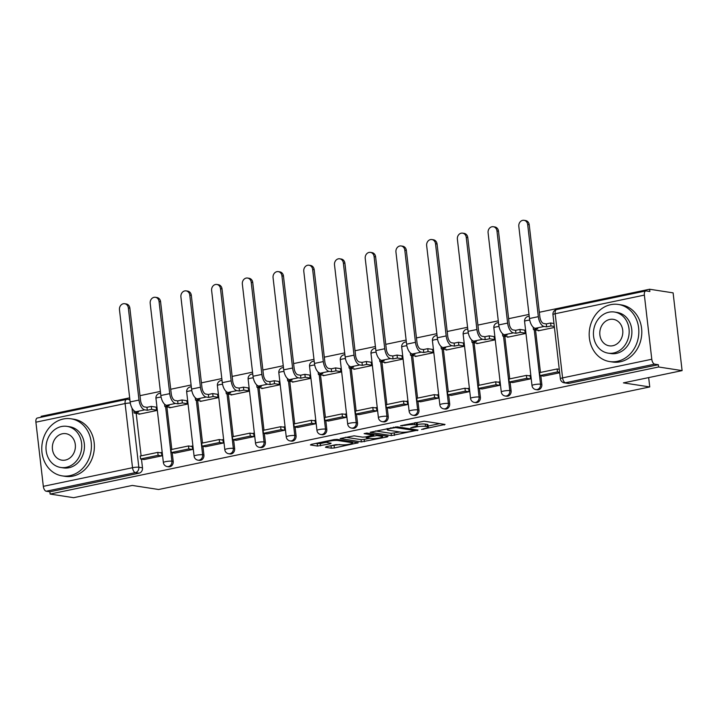 <?xml version="1.0" encoding="UTF-8"?>
<svg xmlns="http://www.w3.org/2000/svg" width="718" height="718" viewBox="0 0 718 718"><rect width="100%" height="100%" fill="white"/><g stroke="black" fill="none" stroke-linecap="round" stroke-linejoin="round"><path stroke-width="1.08" d="M421.565 429.454L445.043 424.428L424.176 421.206L400.554 425.72L404.826 425.415A7.261 1.149 173.4 0 1 414.726 424.697L416.467 424.966A7.261 1.149 173.4 0 1 417.49 425.424A7.261 1.149 173.4 0 1 413.99 426.833L410.786 427.793L415.605 427.075A7.261 1.149 173.4 0 1 425.505 426.357L427.246 426.627A7.261 1.149 173.4 0 1 428.269 427.084A7.261 1.149 173.4 0 1 424.769 428.493L421.565 429.454M326.214 446.695L325.442 447.278L331.294 448.185L334.382 447.96L358.282 442.755L337.101 439.389L334.014 439.613L311.199 444.379L310.427 444.963L317.5 446.058L330.352 443.787L331.124 443.212L327.623 442.665A6.067 0.96 173.4 0 1 326.762 442.288A6.067 0.96 173.4 0 1 331.133 440.843A6.067 0.96 173.4 0 1 337.963 440.511L351.694 442.629A6.067 0.96 173.4 0 1 352.556 443.006A6.067 0.96 173.4 0 1 348.185 444.451A6.067 0.96 173.4 0 1 341.355 444.792L335.97 444.657L326.214 446.695M651.791 359.251L644.369 295.107A4.622 2.271 78.2 0 1 645.787 290.943A4.622 2.271 78.2 0 1 646.209 290.934L649.871 291.499L649.61 289.237L673.107 292.863L682.1 370.614L623.421 382.873L649.754 386.939L158.642 489.505L132.309 485.44L73.631 497.691L50.134 494.065L658.603 366.988L658.343 364.717L654.681 364.152L565.479 382.784A4.622 3.958 98.8 0 1 564.249 382.82L567.911 383.385A4.622 3.958 98.8 0 0 569.141 383.349L565.479 382.784A4.622 2.271 78.2 0 1 562.589 377.883L651.791 359.251A4.622 2.271 78.2 0 0 654.681 364.152M682.1 370.614L658.603 366.988M391.4 435.629L418.073 430.055L397.216 426.833L370.219 432.263L391.4 435.629L391.139 433.367L399.8 431.976M387.244 436.921L361.351 441.911L340.161 438.545L354.109 435.835L362.572 437.145L365.668 436.921L373.234 435.126L364.107 433.627L366.808 433.062L388.025 436.338L387.244 436.921L387.164 436.203M136.187 413.335L141.105 455.858M141.482 459.116L142.487 467.813L138.825 467.247A4.622 3.958 98.8 0 1 135.415 472.606L46.212 491.229A4.622 2.271 -101.8 0 1 43.322 486.337L35.9 422.184A4.622 2.271 -101.8 0 1 37.318 418.02L126.521 399.396A4.622 2.271 -101.8 0 0 125.103 403.552L35.9 422.184M649.61 289.237L539.344 312.267M529.004 314.421L508.622 318.684M498.292 320.838L477.901 325.092M467.571 327.255L447.179 331.51M436.849 333.673L416.467 337.927M406.128 340.081L385.745 344.344M375.415 346.498L355.024 350.761M344.694 352.915L324.312 357.169M313.972 359.332L293.59 363.586M283.26 365.749L262.869 370.003M252.539 372.166L232.147 376.42M221.817 378.574L201.435 382.838M191.096 384.992L170.713 389.255M160.383 391.409L139.992 395.663M129.662 397.826L41.132 416.314L41.24 417.203M50.134 494.065L49.865 491.794L46.212 491.229M538.195 330.343L538.258 330.827L554.422 327.453M543.499 376.133L559.672 372.795M512.778 382.55L530.503 378.88L530.108 375.478L528.789 375.756M507.482 336.76L507.536 337.245L525.262 333.547L524.768 330.163M482.056 388.959L499.782 385.297L499.387 381.895L498.068 382.173M476.761 343.177L476.815 343.662L494.54 339.964L494.047 336.58M451.335 395.376L469.069 391.714L468.675 388.312L467.346 388.591M446.04 349.585L446.093 350.079L463.819 346.381L463.325 342.998M420.622 401.793L438.348 398.131L437.953 394.729L436.634 395.008M415.318 356.002L415.381 356.496L433.098 352.789L432.613 349.415M389.901 408.21L407.627 404.539L407.232 401.147L405.912 401.416M384.606 362.419L384.66 362.913L402.385 359.206L401.892 355.832M359.179 414.627L376.905 410.956L376.519 407.555L375.191 407.833M353.884 368.837L353.938 369.321L371.664 365.624L371.17 362.24M328.467 421.035L346.193 417.373L345.798 413.972L344.469 414.25M323.163 375.254L323.226 375.738L340.942 372.041L340.449 368.657M297.746 427.452L315.471 423.791L315.076 420.389L313.757 420.667M292.45 381.662L292.504 382.156L310.23 378.458L309.736 375.074M267.024 433.869L284.75 430.208L284.355 426.806L283.036 427.084M261.729 388.079L261.783 388.573L279.508 384.866L279.015 381.491M236.303 440.287L254.037 436.625L253.642 433.223L252.314 433.501M231.008 394.496L231.061 394.99L248.787 391.283L248.293 387.908M205.59 446.704L223.316 443.033L222.921 439.64L221.593 439.91M200.286 400.913L200.349 401.398L218.066 397.7L217.581 394.326M174.869 453.121L192.595 449.45L192.2 446.049L190.88 446.327M169.574 407.33L169.627 407.815L187.353 404.117L186.859 400.734M144.147 459.529L161.873 455.867L161.487 452.466L160.159 452.744M138.852 413.748L138.906 414.232L156.632 410.534L156.138 407.151M166.899 406.918L171.817 449.441M172.203 452.708L173.209 461.396L171.907 461.198A4.622 3.958 98.8 0 1 167.258 466.583L168.559 466.79A4.622 3.958 -81.2 0 0 173.209 461.396M197.621 400.5L202.539 443.024M202.916 446.291L203.921 454.979L202.629 454.781A4.622 3.958 98.8 0 1 197.98 460.166L199.281 460.373A4.622 3.958 -81.2 0 0 203.921 454.979M228.342 394.083L233.26 436.616M233.637 439.874L234.642 448.562L233.341 448.364A4.622 3.958 98.8 0 1 228.701 453.758L230.002 453.955A4.622 3.958 -81.2 0 0 234.642 448.562M259.054 387.666L263.982 430.199M264.359 433.457L265.364 442.144L264.062 441.947A4.622 3.958 98.8 0 1 259.422 447.341L260.715 447.538A4.622 3.958 -81.2 0 0 265.364 442.144M289.776 381.258L294.694 423.782M295.071 427.039L296.076 435.736L294.784 435.53A4.622 3.958 98.8 0 1 290.135 440.924L291.436 441.121A4.622 3.958 -81.2 0 0 296.076 435.736M320.497 374.841L325.416 417.364M325.792 420.631L326.798 429.319L325.496 429.113A4.622 3.958 98.8 0 1 320.856 434.507L322.158 434.704A4.622 3.958 -81.2 0 0 326.798 429.319M351.219 368.424L356.137 410.947M356.514 414.214L357.519 422.902L356.218 422.705A4.622 3.958 98.8 0 1 351.578 428.09L352.879 428.296A4.622 3.958 -81.2 0 0 357.519 422.902M381.931 362.007L386.858 404.53M387.235 407.797L388.241 416.485L386.939 416.287A4.622 3.958 98.8 0 1 382.299 421.672L383.591 421.879A4.622 3.958 -81.2 0 0 388.241 416.485M412.653 355.589L417.571 398.122M417.948 401.38L418.953 410.068L417.661 409.87A4.622 3.958 98.8 0 1 413.012 415.264L414.313 415.462A4.622 3.958 -81.2 0 0 418.953 410.068M443.374 349.172L448.292 391.705M448.669 394.963L449.674 403.651L448.373 403.453A4.622 3.958 98.8 0 1 443.733 408.847L445.034 409.045A4.622 3.958 -81.2 0 0 449.674 403.651M474.086 342.764L479.014 385.288M479.391 388.546L480.396 397.242L479.094 397.036A4.622 3.958 98.8 0 1 474.454 402.43L475.747 402.627A4.622 3.958 -81.2 0 0 480.396 397.242M504.808 336.347L509.726 378.871M510.103 382.138L511.117 390.825L509.816 390.628A4.622 3.958 98.8 0 1 505.167 396.013L506.468 396.21A4.622 3.958 -81.2 0 0 511.117 390.825M535.529 329.93L540.448 372.454M540.825 375.72L541.83 384.408L540.537 384.211A4.622 3.958 98.8 0 1 535.888 389.596L537.19 389.802A4.622 3.958 -81.2 0 0 541.83 384.408M649.754 386.939L648.668 377.596M49.865 491.794L139.068 473.171A4.622 3.958 -81.2 0 0 142.487 467.813M658.343 364.717L569.141 383.349M428.269 427.084L428.009 424.823A7.261 1.149 173.4 0 0 426.977 424.365L427.246 426.627M417.373 424.455A7.261 1.149 173.4 0 1 425.244 424.096L426.977 424.365M417.49 425.424L417.23 423.153A7.261 1.149 173.4 0 0 416.198 422.696L416.467 424.966M415.525 422.597L416.198 422.696M428.143 426.052L439.811 423.62M375.514 430.953L391.139 433.367M413.559 430.836L414.098 430.423L395.78 427.596L390.816 428.341A7.261 1.149 173.4 0 0 387.316 429.75A7.261 1.149 173.4 0 0 388.339 430.208L400.859 432.137A7.261 1.149 173.4 0 0 410.75 431.419L413.559 430.836M369.743 438.249L364.179 439.416L364.439 441.678M345.457 437.226L361.082 439.64L364.179 439.416M371.35 438.501A6.067 0.96 173.4 0 0 378.189 438.159A6.067 0.96 173.4 0 0 382.55 436.724A6.067 0.96 173.4 0 0 381.689 436.338L376.851 435.593L367.284 437.172L366.512 437.756L371.35 438.501M315.399 443.5L320.327 443.562L326.753 442.216M330.406 445.824L339.686 444.532M524.041 220.309L525.576 220.543A5.197 4.452 98.8 0 1 529.22 224.761L527.676 224.519A5.197 4.452 -81.2 0 0 524.041 220.309A5.197 4.452 -81.2 0 0 518.818 226.376L529.48 318.514A9.244 4.55 78.2 0 0 535.251 328.314L537.791 328.709L533.456 329.607L539.577 330.558M533.178 327.175L533.456 329.607M527.676 224.519L538.338 316.665A9.244 4.55 78.2 0 0 544.118 326.466L546.649 326.852L546.308 323.908L543.777 323.513A6.238 3.069 -101.8 0 1 539.873 316.907L529.22 224.761M546.308 323.908L550.643 323.001L550.984 325.954L554.305 326.466M553.964 323.513L550.643 323.001M559.268 369.303L557.123 368.971L539.595 372.633L539.936 375.577L557.464 371.924L559.609 372.247M539.936 375.577L543.598 376.142M557.123 368.971L557.464 371.924M546.649 326.852L550.984 325.954M493.329 226.726L494.864 226.96A5.197 4.452 98.8 0 1 498.498 231.178L496.964 230.936A5.197 4.452 -81.2 0 0 493.329 226.726A5.197 4.452 -81.2 0 0 488.096 232.785L498.759 324.931A9.244 4.55 78.2 0 0 504.53 334.732L507.07 335.118L502.744 336.024L508.856 336.966M502.456 333.592L502.744 336.024M496.964 230.936L507.626 323.082A9.244 4.55 78.2 0 0 513.397 332.874L515.937 333.269L515.596 330.325L513.056 329.93A6.238 3.069 -101.8 0 1 509.161 323.315L498.498 231.178M515.596 330.325L519.922 329.418L520.263 332.362L525.208 333.125M524.867 330.181L519.922 329.418M530.171 375.972L526.402 375.388L508.882 379.05L509.224 381.994L526.743 378.332L530.405 378.898M509.224 381.994L512.876 382.559M526.402 375.388L526.743 378.332M515.937 333.269L520.263 332.362M462.607 233.144L464.142 233.377A5.197 4.452 98.8 0 1 467.777 237.586L466.242 237.353A5.197 4.452 -81.2 0 0 462.607 233.144A5.197 4.452 -81.2 0 0 457.384 239.202L468.046 331.348A9.244 4.55 78.2 0 0 473.817 341.14L476.357 341.535L472.022 342.441L478.143 343.384M471.744 340L472.022 342.441M466.242 237.353L476.905 329.499A9.244 4.55 78.2 0 0 482.675 339.291L485.215 339.686L484.874 336.742L482.334 336.347A6.238 3.069 -101.8 0 1 478.439 329.733L467.777 237.586M484.874 336.742L489.209 335.836L489.55 338.779L494.487 339.542M494.155 336.598L489.209 335.836M499.45 382.389L495.689 381.805L478.161 385.467L478.502 388.411L496.03 384.749L499.683 385.315M478.502 388.411L482.164 388.976M495.689 381.805L496.03 384.749M485.215 339.686L489.55 338.779M431.886 239.552L433.421 239.794A5.197 4.452 98.8 0 1 437.056 244.003L435.521 243.77A5.197 4.452 -81.2 0 0 431.886 239.552A5.197 4.452 -81.2 0 0 426.663 245.619L437.325 337.765A9.244 4.55 78.2 0 0 443.096 347.557L445.636 347.952L441.301 348.858L447.422 349.801M441.023 346.417L441.301 348.858M435.521 243.77L446.183 335.916A9.244 4.55 78.2 0 0 451.954 345.708L454.494 346.103L454.153 343.15L451.613 342.764A6.238 3.069 -101.8 0 1 447.718 336.15L437.056 244.003M454.153 343.15L458.488 342.253L458.829 345.196L463.774 345.959M463.433 343.016L458.488 342.253M468.728 388.806L464.968 388.223L447.44 391.884L447.781 394.828L465.309 391.166L468.971 391.732M447.781 394.828L451.442 395.394M464.968 388.223L465.309 391.166M454.494 346.103L458.829 345.196M401.165 245.969L402.699 246.211A5.197 4.452 98.8 0 1 406.343 250.42L404.808 250.187A5.197 4.452 -81.2 0 0 401.165 245.969A5.197 4.452 -81.2 0 0 395.941 252.036L406.603 344.182A9.244 4.55 78.2 0 0 412.374 353.974L414.914 354.369L410.579 355.275L416.7 356.218M410.301 352.834L410.579 355.275M404.808 250.187L415.471 342.324A9.244 4.55 78.2 0 0 421.242 352.125L423.782 352.52L423.44 349.567L420.901 349.181A6.238 3.069 -101.8 0 1 417.005 342.567L406.343 250.42M423.44 349.567L427.766 348.661L428.107 351.614L433.053 352.376M432.712 349.433L427.766 348.661M438.007 395.214L434.246 394.64L416.718 398.293L417.059 401.245L434.587 397.584L438.249 398.149M417.059 401.245L420.721 401.811M434.246 394.64L434.587 397.584M423.782 352.52L428.107 351.614M370.452 252.386L371.987 252.619A5.197 4.452 98.8 0 1 375.622 256.838L374.087 256.595A5.197 4.452 -81.2 0 0 370.452 252.386A5.197 4.452 -81.2 0 0 365.229 258.453L375.882 350.59A9.244 4.55 78.2 0 0 381.662 360.391L384.193 360.786L379.867 361.684L385.988 362.635M379.58 359.251L379.867 361.684M374.087 256.595L384.749 348.742A9.244 4.55 78.2 0 0 390.52 358.542L393.06 358.928L392.719 355.984L390.179 355.589A6.238 3.069 -101.8 0 1 386.284 348.984L375.622 256.838M392.719 355.984L397.045 355.078L397.386 358.031L402.331 358.794M401.99 355.841L397.045 355.078M407.294 401.631L403.525 401.048L386.006 404.71L386.347 407.662L403.866 404.001L407.528 404.566M386.347 407.662L390 408.228M403.525 401.048L403.866 404.001M393.06 358.928L397.386 358.031M610.74 304.674A28.891 24.726 -81.2 0 0 589.191 333.699A28.891 24.726 -81.2 0 0 609.609 361.558A28.891 24.726 -81.2 0 0 617.3 361.342A28.891 24.726 -81.2 0 0 638.84 332.317A28.891 24.726 -81.2 0 0 618.431 304.459A28.891 24.726 -81.2 0 0 610.74 304.674M609.609 361.558L612.562 362.016A28.891 24.726 -81.2 0 0 620.244 361.8A28.891 24.726 -81.2 0 0 641.793 332.775A28.891 24.726 -81.2 0 0 621.375 304.917L618.431 304.459M614.473 312.034L617.193 312.456A20.795 17.806 98.8 0 1 631.894 332.506A20.795 17.806 98.8 0 1 616.376 353.409A20.795 17.806 98.8 0 1 610.847 353.561L608.128 353.148A20.795 17.806 -81.2 0 0 613.666 352.987A20.795 17.806 -81.2 0 0 629.174 332.093A20.795 17.806 -81.2 0 0 614.473 312.034A20.795 17.806 -81.2 0 0 608.945 312.186A20.795 17.806 -81.2 0 0 593.427 333.089A20.795 17.806 -81.2 0 0 608.128 353.148M612.822 345.735A13.4 11.47 -81.2 0 0 622.82 332.263A13.4 11.47 -81.2 0 0 613.351 319.339A13.4 11.47 -81.2 0 0 609.779 319.438A13.4 11.47 -81.2 0 0 599.781 332.91A13.4 11.47 -81.2 0 0 609.259 345.834A13.4 11.47 -81.2 0 0 612.822 345.735M63.31 418.998A28.891 24.726 -81.2 0 0 41.77 448.032A28.891 24.726 -81.2 0 0 62.179 475.881A28.891 24.726 -81.2 0 0 69.87 475.675A28.891 24.726 -81.2 0 0 91.419 446.641A28.891 24.726 -81.2 0 0 71.001 418.791A28.891 24.726 -81.2 0 0 63.31 418.998M62.179 475.881L65.132 476.339A28.891 24.726 -81.2 0 0 72.823 476.124A28.891 24.726 -81.2 0 0 94.372 447.099A28.891 24.726 -81.2 0 0 73.954 419.24L71.001 418.791M67.052 426.366L69.763 426.779A20.795 17.806 98.8 0 1 84.464 446.838A20.795 17.806 98.8 0 1 68.955 467.741A20.795 17.806 98.8 0 1 63.417 467.894L60.698 467.472A20.795 17.806 -81.2 0 0 66.236 467.319A20.795 17.806 -81.2 0 0 81.753 446.416A20.795 17.806 -81.2 0 0 67.052 426.366A20.795 17.806 -81.2 0 0 61.515 426.519A20.795 17.806 -81.2 0 0 45.997 447.413A20.795 17.806 -81.2 0 0 60.698 467.472M65.392 460.067A13.4 11.47 -81.2 0 0 75.39 446.596A13.4 11.47 -81.2 0 0 65.921 433.672A13.4 11.47 -81.2 0 0 62.358 433.771A13.4 11.47 -81.2 0 0 52.36 447.242A13.4 11.47 -81.2 0 0 61.829 460.166A13.4 11.47 -81.2 0 0 65.392 460.067M339.731 258.803L341.265 259.036A5.197 4.452 98.8 0 1 344.9 263.255L343.366 263.012A5.197 4.452 -81.2 0 0 339.731 258.803A5.197 4.452 -81.2 0 0 334.507 264.861L345.17 357.008A9.244 4.55 78.2 0 0 350.94 366.808L353.48 367.194L349.145 368.101L355.266 369.052M348.867 365.668L349.145 368.101M343.366 263.012L354.028 355.159A9.244 4.55 78.2 0 0 359.799 364.959L362.339 365.345L361.998 362.402L359.458 362.007A6.238 3.069 -101.8 0 1 355.563 355.392L344.9 263.255M361.998 362.402L366.333 361.495L366.674 364.439L371.619 365.211M371.278 362.258L366.333 361.495M376.573 408.048L372.813 407.465L355.284 411.127L355.625 414.071L373.154 410.418L376.806 410.983M355.625 414.071L359.287 414.636M372.813 407.465L373.154 410.418M362.339 365.345L366.674 364.439M309.009 265.22L310.544 265.454A5.197 4.452 98.8 0 1 314.179 269.672L312.644 269.429A5.197 4.452 -81.2 0 0 309.009 265.22A5.197 4.452 -81.2 0 0 303.786 271.278L314.448 363.425A9.244 4.55 78.2 0 0 320.219 373.225L322.759 373.611L318.424 374.518L324.545 375.46M318.146 372.086L318.424 374.518M312.644 269.429L323.306 361.576A9.244 4.55 78.2 0 0 329.077 371.368L331.617 371.762L331.276 368.819L328.736 368.424A6.238 3.069 -101.8 0 1 324.841 361.809L314.179 269.672M331.276 368.819L335.611 367.912L335.952 370.856L340.897 371.619M340.556 368.675L335.611 367.912M345.852 414.466L342.091 413.882L324.563 417.544L324.904 420.488L342.432 416.826L346.094 417.391M324.904 420.488L328.566 421.053M342.091 413.882L342.432 416.826M331.617 371.762L335.952 370.856M278.288 271.628L279.823 271.871A5.197 4.452 98.8 0 1 283.466 276.08L281.932 275.847A5.197 4.452 -81.2 0 0 278.288 271.628A5.197 4.452 -81.2 0 0 273.064 277.695L283.727 369.842A9.244 4.55 78.2 0 0 289.498 379.634L292.038 380.028L287.712 380.935L293.824 381.877M287.424 378.494L287.712 380.935M281.932 275.847L292.594 367.993A9.244 4.55 78.2 0 0 298.365 377.785L300.905 378.18L300.564 375.236L298.024 374.841A6.238 3.069 -101.8 0 1 294.129 368.226L283.466 276.08M300.564 375.236L304.89 374.329L305.231 377.273L310.176 378.036M309.835 375.092L304.89 374.329M315.13 420.883L311.37 420.299L293.841 423.961L294.183 426.905L311.711 423.243L315.373 423.808M294.183 426.905L297.844 427.47M311.37 420.299L311.711 423.243M300.905 378.18L305.231 377.273M247.575 278.046L249.11 278.288A5.197 4.452 98.8 0 1 252.745 282.497L251.21 282.264A5.197 4.452 -81.2 0 0 247.575 278.046A5.197 4.452 -81.2 0 0 242.352 284.113L253.014 376.259A9.244 4.55 78.2 0 0 258.785 386.051L261.325 386.446L256.99 387.352L263.111 388.294M256.703 384.911L256.99 387.352M251.21 282.264L261.873 374.41A9.244 4.55 78.2 0 0 267.643 384.202L270.183 384.597L269.842 381.644L267.302 381.258A6.238 3.069 -101.8 0 1 263.407 374.643L252.745 282.497M269.842 381.644L274.177 380.746L274.518 383.69L279.455 384.453M279.114 381.509L274.177 380.746M284.418 427.291L280.648 426.716L263.129 430.378L263.47 433.322L280.989 429.66L284.651 430.226M263.47 433.322L267.132 433.887M280.648 426.716L280.989 429.66M270.183 384.597L274.518 383.69M216.854 284.463L218.389 284.705A5.197 4.452 98.8 0 1 222.024 288.914L220.489 288.681A5.197 4.452 -81.2 0 0 216.854 284.463A5.197 4.452 -81.2 0 0 211.631 290.53L222.293 382.676A9.244 4.55 78.2 0 0 228.064 392.468L230.604 392.863L226.269 393.769L232.39 394.712M225.99 391.328L226.269 393.769M220.489 288.681L231.151 380.818A9.244 4.55 78.2 0 0 236.922 390.619L239.462 391.014L239.121 388.061L236.581 387.675A6.238 3.069 -101.8 0 1 232.686 381.061L222.024 288.914M239.121 388.061L243.456 387.155L243.797 390.107L248.742 390.87M248.401 387.917L243.456 387.155M253.696 433.708L249.936 433.134L232.408 436.786L232.749 439.739L250.277 436.077L253.939 436.643M232.749 439.739L236.41 440.305M249.936 433.134L250.277 436.077M239.462 391.014L243.797 390.107M186.133 290.88L187.667 291.113A5.197 4.452 98.8 0 1 191.311 295.331L189.776 295.089A5.197 4.452 -81.2 0 0 186.133 290.88A5.197 4.452 -81.2 0 0 180.909 296.947L191.571 389.084A9.244 4.55 78.2 0 0 197.342 398.885L199.882 399.28L195.547 400.177L201.668 401.129M195.269 397.745L195.547 400.177M189.776 295.089L200.43 387.235A9.244 4.55 78.2 0 0 206.21 397.036L208.741 397.422L208.399 394.478L205.869 394.083A6.238 3.069 -101.8 0 1 201.964 387.478L191.311 295.331M208.399 394.478L212.734 393.572L213.075 396.524L218.021 397.287M217.68 394.335L212.734 393.572M222.975 440.125L219.214 439.542L201.686 443.203L202.027 446.156L219.555 442.494L223.217 443.06M202.027 446.156L205.689 446.722M219.214 439.542L219.555 442.494M208.741 397.422L213.075 396.524M155.42 297.297L156.955 297.53A5.197 4.452 98.8 0 1 160.59 301.748L159.055 301.506A5.197 4.452 -81.2 0 0 155.42 297.297A5.197 4.452 -81.2 0 0 150.188 303.355L160.85 395.501A9.244 4.55 78.2 0 0 166.63 405.302L169.161 405.688L164.835 406.594L170.956 407.546M164.548 404.162L164.835 406.594M159.055 301.506L169.717 393.652A9.244 4.55 78.2 0 0 175.488 403.453L178.028 403.839L177.687 400.895L175.147 400.5A6.238 3.069 -101.8 0 1 171.252 393.886L160.59 301.748M177.687 400.895L182.013 399.989L182.354 402.933L187.299 403.695M186.958 400.752L182.013 399.989M192.262 446.542L188.493 445.959L170.974 449.621L171.315 452.564L188.834 448.912L192.496 449.477M171.315 452.564L174.968 453.13M188.493 445.959L188.834 448.912M178.028 403.839L182.354 402.933M124.699 303.714L126.233 303.947A5.197 4.452 98.8 0 1 129.868 308.157L128.334 307.923A5.197 4.452 -81.2 0 0 124.699 303.714A5.197 4.452 -81.2 0 0 119.475 309.772L130.137 401.918A9.244 4.55 78.2 0 0 135.908 411.719L138.448 412.105L134.113 413.012L140.234 413.954M133.835 410.579L134.113 413.012M128.334 307.923L138.996 400.07A9.244 4.55 78.2 0 0 144.767 409.861L147.307 410.256L146.966 407.312L144.426 406.918A6.238 3.069 -101.8 0 1 140.531 400.303L129.868 308.157M146.966 407.312L151.301 406.406L151.642 409.35L156.587 410.113M156.246 407.169L151.301 406.406M161.541 452.959L157.781 452.376L140.252 456.038L140.593 458.981L158.122 455.32L161.774 455.885M140.593 458.981L144.255 459.547M157.781 452.376L158.122 455.32M147.307 410.256L151.642 409.35M423.665 428.727L423.728 429.301M402.107 425.397L402.17 425.971M412.886 427.057L412.949 427.632M160.024 393.329A4.622 3.958 98.8 0 1 160.599 393.267M190.737 386.921A4.622 3.958 98.8 0 1 191.311 386.849M221.458 380.504A4.622 3.958 98.8 0 1 222.033 380.432M252.18 374.087A4.622 3.958 98.8 0 1 252.754 374.015M282.892 367.67A4.622 3.958 98.8 0 1 283.466 367.598M313.613 361.253A4.622 3.958 98.8 0 1 314.188 361.181M344.335 354.845A4.622 3.958 98.8 0 1 344.909 354.773M375.056 348.427A4.622 3.958 98.8 0 1 375.631 348.356M405.769 342.01A4.622 3.958 98.8 0 1 406.343 341.939M436.49 335.593A4.622 3.958 98.8 0 1 437.065 335.521M467.212 329.176A4.622 3.958 98.8 0 1 467.786 329.104M497.933 322.759A4.622 3.958 98.8 0 1 498.498 322.687A4.622 4.622 0 0 0 493.858 327.83A4.622 0.727 -6.6 0 1 496.093 326.932A4.622 0.727 173.4 0 1 499.01 326.502M528.645 316.351A4.622 3.958 98.8 0 1 529.22 316.279A4.622 4.622 0 0 0 524.58 321.413A4.622 0.727 -6.6 0 1 526.815 320.515A4.622 0.727 173.4 0 1 529.731 320.084M131.977 408.03L138.825 467.247A4.622 0.727 -6.6 0 0 132.525 467.705L125.103 403.552A4.622 0.727 -6.6 0 1 130.299 403.022M43.322 486.337L132.525 467.705A4.622 2.271 78.2 0 0 135.415 472.606L139.068 473.171M644.369 295.107L555.167 313.739L562.589 377.883A4.622 0.727 173.4 0 0 560.363 378.781A4.622 4.622 0 0 0 564.249 382.82M165.607 406.711L171.907 461.198A4.622 0.727 -6.6 0 0 165.607 461.656A4.622 0.727 -6.6 0 0 163.372 462.545A4.622 4.622 0 0 0 167.258 466.583M196.319 400.303L202.629 454.781A4.622 0.727 -6.6 0 0 196.328 455.239A4.622 0.727 -6.6 0 0 194.093 456.136A4.622 4.622 0 0 0 197.98 460.166M227.041 393.886L233.341 448.364A4.622 0.727 -6.6 0 0 227.041 448.822A4.622 0.727 -6.6 0 0 224.815 449.719A4.622 4.622 0 0 0 228.701 453.758M257.762 387.469L264.062 441.947A4.622 0.727 -6.6 0 0 257.762 442.405A4.622 0.727 -6.6 0 0 255.536 443.302A4.622 4.622 0 0 0 259.422 447.341M288.474 381.052L294.784 435.53A4.622 0.727 -6.6 0 0 288.483 435.988A4.622 0.727 -6.6 0 0 286.249 436.885A4.622 4.622 0 0 0 290.135 440.924M319.196 374.634L325.496 429.113A4.622 0.727 -6.6 0 0 319.205 429.57A4.622 0.727 -6.6 0 0 316.97 430.468A4.622 4.622 0 0 0 320.856 434.507M349.917 368.226L356.218 422.705A4.622 0.727 -6.6 0 0 349.917 423.162A4.622 0.727 -6.6 0 0 347.691 424.051A4.622 4.622 0 0 0 351.578 428.09M380.639 361.809L386.939 416.287A4.622 0.727 -6.6 0 0 380.639 416.745A4.622 0.727 -6.6 0 0 378.413 417.643A4.622 4.622 0 0 0 382.299 421.672M411.351 355.392L417.661 409.87A4.622 0.727 -6.6 0 0 411.36 410.328A4.622 0.727 -6.6 0 0 409.125 411.226A4.622 4.622 0 0 0 413.012 415.264M442.073 348.975L448.373 403.453A4.622 0.727 -6.6 0 0 442.073 403.911A4.622 0.727 -6.6 0 0 439.847 404.808A4.622 4.622 0 0 0 443.733 408.847M472.794 342.558L479.094 397.036A4.622 0.727 -6.6 0 0 472.794 397.494A4.622 0.727 -6.6 0 0 470.568 398.391A4.622 4.622 0 0 0 474.454 402.43M503.506 336.141L509.816 390.628A4.622 0.727 -6.6 0 0 503.515 391.086A4.622 0.727 -6.6 0 0 501.281 391.974A4.622 4.622 0 0 0 505.167 396.013M534.228 329.733L540.537 384.211A4.622 0.727 -6.6 0 0 534.237 384.668A4.622 0.727 -6.6 0 0 532.002 385.566A4.622 4.622 0 0 0 535.888 389.596M470.568 398.391L463.146 334.247A4.622 0.727 -6.6 0 1 465.372 333.349A4.622 0.727 173.4 0 1 468.298 332.919M439.847 404.808L432.424 340.655A4.622 0.727 -6.6 0 1 434.65 339.767A4.622 0.727 173.4 0 1 437.576 339.336M409.125 411.226L401.703 347.072A4.622 0.727 -6.6 0 1 403.938 346.175A4.622 0.727 173.4 0 1 406.855 345.753M378.413 417.643L370.991 353.489A4.622 0.727 -6.6 0 1 373.216 352.592A4.622 0.727 173.4 0 1 376.133 352.161M347.691 424.051L340.269 359.906A4.622 0.727 -6.6 0 1 342.495 359.009A4.622 0.727 173.4 0 1 345.421 358.578M316.97 430.468L309.548 366.324A4.622 0.727 -6.6 0 1 311.783 365.426A4.622 0.727 173.4 0 1 314.699 364.995M286.249 436.885L278.826 372.741A4.622 0.727 -6.6 0 1 281.061 371.843A4.622 0.727 173.4 0 1 283.978 371.412M255.536 443.302L248.114 379.149A4.622 0.727 -6.6 0 1 250.34 378.26A4.622 0.727 173.4 0 1 253.266 377.83M224.815 449.719L217.392 385.566A4.622 0.727 -6.6 0 1 219.618 384.668A4.622 0.727 173.4 0 1 222.544 384.247M194.093 456.136L186.671 391.983A4.622 0.727 -6.6 0 1 188.906 391.086A4.622 0.727 173.4 0 1 191.823 390.655M163.372 462.545L155.95 398.4A4.622 0.727 -6.6 0 1 158.184 397.503A4.622 0.727 173.4 0 1 161.101 397.072M126.942 399.387A4.622 3.958 98.8 0 1 128.172 399.352A4.622 3.958 98.8 0 1 129.931 400.177M552.941 314.628A4.622 0.727 173.4 0 1 555.167 313.739A4.622 2.271 -101.8 0 1 556.585 309.575A4.622 4.622 0 0 0 552.941 314.628L560.363 378.781M425.244 424.096L425.505 426.357M415.534 426.456L415.605 427.075M414.501 422.803L414.726 424.697M404.764 424.841L404.826 425.415M444.182 424.293L444.262 425.011M417.221 429.929L417.302 430.638M394.236 433.142L394.496 435.404M413.981 429.427L414.098 430.423M395.699 426.842L395.78 427.596M393.554 427.183L393.617 427.757M390.754 427.766L390.816 428.341M361.082 439.64L361.351 441.911M372.795 433.986L372.911 434.982M381.581 435.341L381.689 436.338M376.735 434.596L376.851 435.593M373.566 434.103L373.764 435.817M367.221 436.598L367.284 437.172M351.578 441.624L351.694 442.629M337.846 439.506L337.963 440.511M330.271 443.078L330.352 443.787M320.327 443.562L320.587 445.833M317.239 443.787L317.5 446.058M357.106 442.476L357.187 443.194M334.121 445.69L334.382 447.96M331.025 445.914L331.294 448.185M544.118 326.466L535.251 328.314M538.338 316.665L529.48 318.514M513.397 332.874L504.53 334.732M507.626 323.082L498.759 324.931M482.675 339.291L473.817 341.14M476.905 329.499L468.046 331.348M451.954 345.708L443.096 347.557M446.183 335.916L437.325 337.765M421.242 352.125L412.374 353.974M415.471 342.324L406.603 344.182M390.52 358.542L381.662 360.391M384.749 348.742L375.882 350.59M359.799 364.959L350.94 366.808M354.028 355.159L345.17 357.008M329.077 371.368L320.219 373.225M323.306 361.576L314.448 363.425M298.365 377.785L289.498 379.634M292.594 367.993L283.727 369.842M267.643 384.202L258.785 386.051M261.873 374.41L253.014 376.259M236.922 390.619L228.064 392.468M231.151 380.818L222.293 382.676M206.21 397.036L197.342 398.885M200.43 387.235L191.571 389.084M175.488 403.453L166.63 405.302M169.717 393.652L160.85 395.501M144.767 409.861L135.908 411.719M138.996 400.07L130.137 401.918M532.002 385.566L524.58 321.413M501.281 391.974L493.858 327.83M467.786 329.086A4.622 4.622 0 0 0 463.146 334.247M437.065 335.503A4.622 4.622 0 0 0 432.424 340.655M406.343 341.921A4.622 4.622 0 0 0 401.703 347.072M375.622 348.338A4.622 4.622 0 0 0 370.991 353.489M344.909 354.755A4.622 4.622 0 0 0 340.269 359.906M314.188 361.172A4.622 4.622 0 0 0 309.548 366.324M283.466 367.58A4.622 4.622 0 0 0 278.826 372.741M252.745 373.997A4.622 4.622 0 0 0 248.114 379.149M222.033 380.414A4.622 4.622 0 0 0 217.392 385.566M191.311 386.831A4.622 4.622 0 0 0 186.671 391.983M160.59 393.249A4.622 4.622 0 0 0 155.95 398.4M129.868 399.612L128.172 399.352A4.622 4.622 0 0 0 126.521 399.396M645.787 290.943L556.585 309.575M414.196 429.463L414.322 430.531M387.173 428.511L387.316 429.75M373.109 434.031L373.234 435.126M382.407 435.467L382.55 436.724M366.099 436.831L366.189 437.612M352.403 441.758L352.556 443.006M326.636 441.157L326.762 442.288"/></g></svg>
